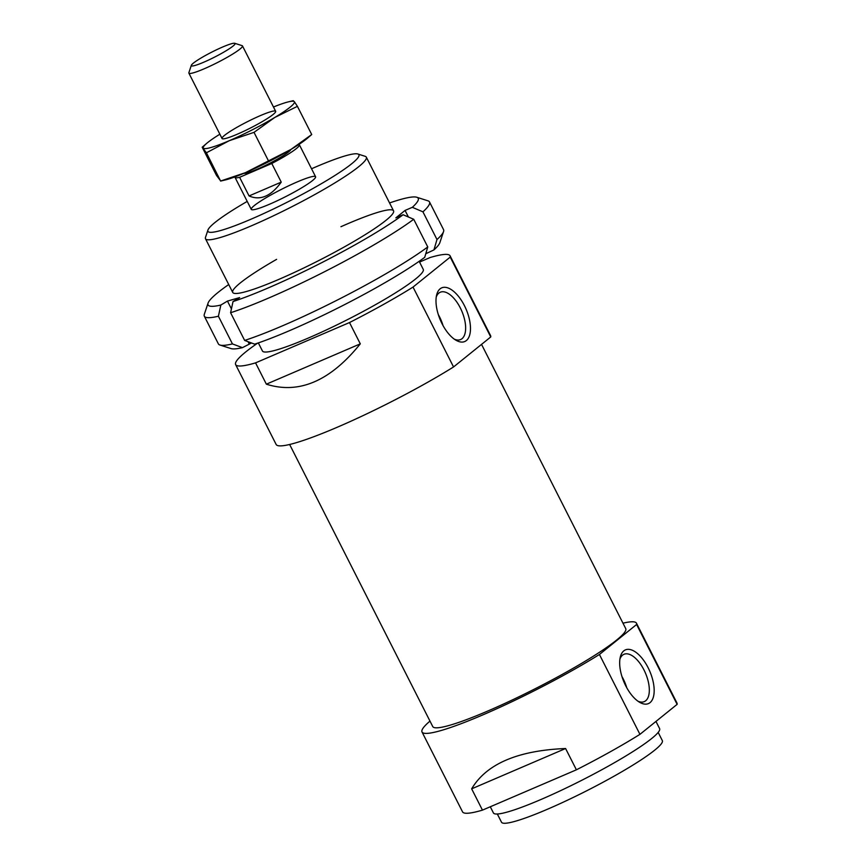 <?xml version="1.0" encoding="UTF-8"?>
<svg xmlns="http://www.w3.org/2000/svg" width="866" height="866" viewBox="0 0 866 866"><rect width="100%" height="100%" fill="white"/><g stroke="black" fill="none" stroke-linecap="round" stroke-linejoin="round"><path stroke-width="1.3" d="M206.411 152.795L220.614 181.07L225.279 179.966A51.094 5.965 153.1 0 0 245.468 172.648A51.094 5.965 153.1 0 0 290.976 149.417A51.094 5.965 153.1 0 0 307.203 138.398L311.717 134.533L290.976 149.417L245.468 172.648L220.711 180.983L216.489 175.408L202.189 147.22L206.411 152.795L229.263 140.693A51.094 5.965 153.1 0 1 203.348 148.129A51.094 5.965 153.1 0 1 206.703 143.355A51.094 5.965 153.1 0 1 219.867 134.208M274.76 117.473A51.094 5.965 153.1 0 1 229.263 140.693L254.019 132.357L274.76 117.473L297.417 106.345L294.353 101.679A51.094 5.965 153.1 0 1 274.76 117.473M273.472 107.005A51.094 5.965 153.1 0 1 288.627 101.798A51.094 5.965 153.1 0 1 294.353 101.679L293.195 100.77M260.374 115.611A30.061 3.507 153.1 0 1 275.659 111.768A30.061 3.507 153.1 0 1 250.436 128.027A30.061 3.507 153.1 0 1 222.41 138.776A30.061 3.507 153.1 0 1 232.553 129.911A30.061 3.507 153.1 0 1 260.374 115.611M202.189 147.22L206.703 143.355M268.319 160.546L254.019 132.357M311.717 134.533L297.417 106.345M298.9 144.449A36.069 4.211 153.1 0 1 299.387 144.795A36.069 4.211 153.1 0 1 271.783 163.49L239.611 177.303A36.069 4.211 153.1 0 1 235.054 177.433A36.069 4.211 153.1 0 1 235.065 176.837M290.824 149.515A26.456 3.085 153.1 0 1 268.612 163.858A26.456 3.085 153.1 0 1 243.92 173.308M271.783 163.49L281.233 182.131L249.062 195.943C260.309 200.836 271.036 196.225 281.233 182.131M239.611 177.303L249.062 195.943M222.594 47.035A24.529 2.858 153.1 0 1 234.762 43.3A24.529 2.858 153.1 0 1 214.487 57.167A24.529 2.858 153.1 0 1 191.321 65.34A24.529 2.858 153.1 0 1 222.594 47.035M234.762 43.3L242.112 45.649A30.061 3.507 153.1 0 1 242.48 45.92A30.061 3.507 153.1 0 1 217.258 62.644A30.061 3.507 153.1 0 1 188.875 73.123A30.061 3.507 153.1 0 1 188.875 72.657L191.321 65.34M622.979 623.184A120.233 14.018 153.1 0 1 636.467 623.195A120.233 14.018 153.1 0 1 636.607 624.494L599.424 654.48L639.942 734.346A120.233 14.018 153.1 0 1 576.399 769.809L565.595 748.516C517.727 750.486 486.411 763.931 471.656 788.839L482.459 810.132A120.233 14.018 153.1 0 1 462.541 811.853L422.023 731.987A120.233 14.018 153.1 0 1 429.98 721.097M599.424 654.48A120.233 14.018 153.1 0 1 487.428 712.902A120.233 14.018 153.1 0 1 422.023 731.987M636.607 624.494L677.125 704.361L639.942 734.346M636.467 623.195L676.985 703.062A120.233 14.018 153.1 0 1 677.125 704.361M482.459 810.132L576.399 769.809M655.963 721.421L659.611 728.609A93.182 10.868 153.1 0 1 581.432 780.461A93.182 10.868 153.1 0 1 493.414 812.925L490.297 806.776M658.171 732.409L662.338 740.625A90.172 10.522 153.1 0 1 586.672 790.799A90.172 10.522 153.1 0 1 501.501 822.213L497.333 814.008M648.125 667.729A29.206 13.975 -113.2 0 1 653.527 696.491A29.206 13.975 -113.2 0 1 639.595 702.272A29.206 13.975 -113.2 0 1 620.262 657.251A29.206 13.975 -113.2 0 1 648.125 667.729M619.915 659.145A25.753 12.319 -113.2 0 1 623.975 654.295A25.753 12.319 -113.2 0 1 644.001 669.992A25.753 12.319 -113.2 0 1 644.282 701.612A25.753 12.319 -113.2 0 1 637.971 701.211M621.983 676.617A25.753 12.319 -113.2 0 1 623.228 678.912A25.753 12.319 -113.2 0 1 626.735 687.68M565.595 748.516L471.656 788.839M389.559 202.947A117.83 13.737 153.1 0 1 416.762 197.253L427.945 200.815A126.241 14.722 153.1 0 1 429.504 201.962A126.241 14.722 153.1 0 1 422.933 211.834L412.335 207.31L405.061 210.427L395.849 217.864L403.112 214.746A117.83 13.737 153.1 0 1 233.03 301.552L230.594 312.734A126.241 14.722 153.1 0 0 413.721 219.271L403.112 214.746M416.762 197.253A117.83 13.737 153.1 0 1 412.335 207.31M429.504 201.962L443.554 229.652A126.241 14.722 153.1 0 1 443.554 231.59A126.241 14.722 153.1 0 1 436.984 239.525L422.933 211.834M244.645 340.425L254.647 344.148A117.83 13.737 153.1 0 0 424.719 257.343L427.761 246.951A126.241 14.722 153.1 0 1 244.645 340.425L230.594 312.734M427.761 246.951L413.721 219.271M443.554 231.59L439.831 242.718A117.83 13.737 153.1 0 1 433.942 249.906L425.78 253.749M436.984 239.525L433.942 249.906M233.03 301.552L239.655 297.579L227.455 301.087L220.841 305.048A117.83 13.737 153.1 0 1 208.056 303.132A117.83 13.737 153.1 0 1 228.721 284.535M340.944 226.708A90.172 10.522 153.1 0 1 393.554 212.213A90.172 10.522 153.1 0 1 278.571 279.501A90.172 10.522 153.1 0 1 233.842 293.249A90.172 10.522 153.1 0 1 276.611 259.356M251.508 342.979L242.448 347.645L232.445 343.921L218.405 316.231A126.241 14.722 153.1 0 1 204.333 316.198A126.241 14.722 153.1 0 1 204.333 314.261L208.056 303.132M218.405 316.231L220.841 305.048M232.445 343.921A126.241 14.722 153.1 0 1 219.942 345.036A126.241 14.722 153.1 0 1 218.384 343.889L204.333 316.198M242.448 347.645A117.83 13.737 153.1 0 1 231.125 348.608L219.942 345.036M426.678 253.024L426.234 252.168M408.395 216.998L405.061 210.427M249.072 343.683L248.066 341.702M231.428 308.902L227.455 301.087M257.613 343.163A120.233 14.018 -26.9 0 0 235.628 364.597L276.146 444.464A120.233 14.018 -26.9 0 0 341.561 425.379A120.233 14.018 -26.9 0 0 453.546 366.957L490.741 336.961L450.223 257.094A120.233 14.018 -26.9 0 0 450.071 255.806A120.233 14.018 -26.9 0 0 430.153 257.516L419.555 262.073M490.741 336.961A120.233 14.018 -26.9 0 0 490.6 335.672L450.071 255.806M453.546 366.957L413.028 287.079L450.223 257.094M360.299 343.845L266.36 384.179C298.986 394.495 330.303 381.051 360.299 343.845L349.496 322.553A120.233 14.018 -26.9 0 0 413.028 287.079M266.36 384.179L255.557 362.876A120.233 14.018 -26.9 0 1 235.628 364.597M258.339 342.914L262.441 350.99A90.172 10.522 -26.9 0 0 308.285 338.065A90.172 10.522 -26.9 0 0 423.268 269.402L419.166 261.315M349.496 322.553L255.557 362.876M247.221 201.41A84.641 9.872 -26.9 0 0 207.937 230.053L205.491 237.371A90.172 10.522 -26.9 0 0 205.491 238.756A90.172 10.522 -26.9 0 0 251.346 225.831A90.172 10.522 -26.9 0 0 366.329 157.157A90.172 10.522 -26.9 0 0 365.214 156.335L357.864 153.996A84.641 9.872 -26.9 0 0 311.554 168.773M207.937 230.053A84.641 9.872 -26.9 0 0 250.978 219.217A84.641 9.872 -26.9 0 0 329.307 178.959A84.641 9.872 -26.9 0 0 357.864 153.996M269.597 204.203A36.069 4.211 -26.9 0 0 315.592 176.74A36.069 4.211 -26.9 0 0 281.526 189.308A36.069 4.211 -26.9 0 0 251.259 209.377A36.069 4.211 -26.9 0 0 269.597 204.203M442.039 323.711A29.206 13.975 -113.2 0 1 436.583 295.187A29.206 13.975 -113.2 0 1 455.364 292.914A29.206 13.975 -113.2 0 1 470.487 328.138A29.206 13.975 -113.2 0 1 455.906 340.197A29.206 13.975 -113.2 0 1 442.039 323.711M436.226 297.081A25.753 12.319 -113.2 0 1 440.285 292.232A25.753 12.319 -113.2 0 1 461.762 311.024A25.753 12.319 -113.2 0 1 460.604 339.548A25.753 12.319 -113.2 0 1 454.282 339.147M438.293 314.542A25.753 12.319 -113.2 0 1 443.046 325.616M481.539 344.387L625.739 628.629A108.207 12.622 153.1 0 1 534.95 688.849A108.207 12.622 153.1 0 1 432.74 726.552L289.634 444.475M288.627 101.798L293.293 100.683M235.054 177.433L251.259 209.377M299.387 144.795L315.592 176.74M188.875 73.123L222.042 138.506M242.48 45.92L275.659 111.303M393.554 210.828L366.329 157.157M232.727 292.427L205.491 238.756"/></g></svg>
